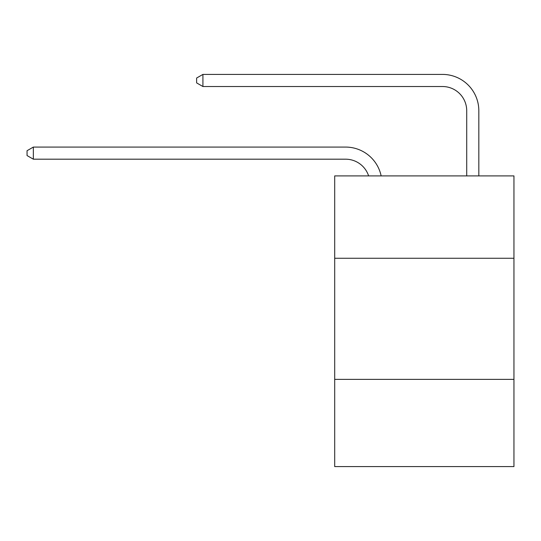 <?xml version="1.0" encoding="UTF-8"?>
<svg xmlns="http://www.w3.org/2000/svg" width="541" height="541" viewBox="0 0 541 541"><rect width="100%" height="100%" fill="white"/><g stroke="black" fill="none" stroke-linecap="round" stroke-linejoin="round"><path stroke-width="0.81" d="M513.95 258.267L513.95 175.906L334.696 175.906L334.696 258.267L513.95 258.267L513.95 466.592L334.696 466.592L334.696 258.267M513.95 379.383L334.696 379.383M368.624 175.906A24.223 24.223 -5.6 0 0 345.591 159.189L33.346 159.189L33.346 147.078L345.591 147.078A36.335 36.335 174.4 0 1 381.148 175.906M466.714 175.906L466.714 110.743A24.223 24.223 31.5 0 0 442.491 86.519L202.916 86.519L196.62 82.888L196.62 78.039L202.916 74.408L442.491 74.408A36.335 36.335 18 0 1 478.826 110.743L478.826 175.906M466.714 110.743A24.223 24.223 -162 0 0 442.491 86.519A24.223 24.223 -162 0 1 466.714 110.743A24.223 24.223 -162 0 0 442.491 86.519A24.223 24.223 -162 0 1 466.714 110.743A24.223 24.223 -162 0 0 442.491 86.519A24.223 24.223 -162 0 1 466.714 110.743A24.223 24.223 -162 0 0 442.491 86.519A24.223 24.223 -162 0 1 466.714 110.743A24.223 24.223 -162 0 0 442.491 86.519A24.223 24.223 -162 0 1 466.714 110.743A24.223 24.223 -162 0 0 442.491 86.519A24.223 24.223 -162 0 1 466.714 110.743A24.223 24.223 -162 0 0 442.491 86.519A24.223 24.223 -162 0 1 466.714 110.743A24.223 24.223 -162 0 0 442.491 86.519A24.223 24.223 -162 0 1 466.714 110.743A24.223 24.223 -162 0 0 442.491 86.519A24.223 24.223 -162 0 1 466.714 110.743A24.223 24.223 -162 0 0 442.491 86.519A24.223 24.223 -162 0 1 466.714 110.743A24.223 24.223 -162 0 0 442.491 86.519A24.223 24.223 -162 0 1 466.714 110.743A24.223 24.223 -162 0 0 442.491 86.519A24.223 24.223 -162 0 1 466.714 110.743A24.223 24.223 -162 0 0 442.491 86.519A24.223 24.223 -162 0 1 466.714 110.743A24.223 24.223 -162 0 0 442.491 86.519A24.223 24.223 -162 0 1 466.714 110.743A24.223 24.223 -162 0 0 442.491 86.519A24.223 24.223 -162 0 1 466.714 110.743A24.223 24.223 -162 0 0 442.491 86.519A24.223 24.223 -162 0 1 466.714 110.743A24.223 24.223 -162 0 0 442.491 86.519A24.223 24.223 -162 0 1 466.714 110.743A24.223 24.223 -162 0 0 442.491 86.519A24.223 24.223 -162 0 1 466.714 110.743A24.223 24.223 -162 0 0 442.491 86.519A24.223 24.223 -162 0 1 466.714 110.743A24.223 24.223 -162 0 0 442.491 86.519A24.223 24.223 -162 0 1 466.714 110.743A24.223 24.223 -162 0 0 442.491 86.519A24.223 24.223 -162 0 1 466.714 110.743M33.346 159.189L27.05 155.558L27.05 150.716L33.346 147.078M202.916 74.408L202.916 86.519"/></g></svg>
